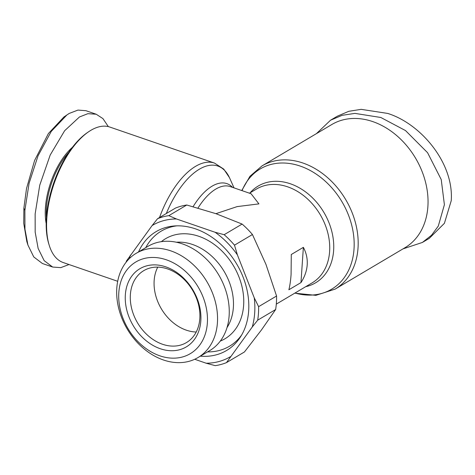 <?xml version="1.0" encoding="UTF-8"?>
<svg xmlns="http://www.w3.org/2000/svg" width="475" height="475" viewBox="0 0 475 475"><rect width="100%" height="100%" fill="white"/><g stroke="black" fill="none" stroke-linecap="round" stroke-linejoin="round"><path stroke-width="0.71" d="M403.008 248.876L422.394 242.446L429.246 238.385L444.41 223.309L451.25 200.646C453.94 162.61 420.434 123.577 387.677 113.424L361.154 109.345L348.769 111.316L337.404 116.149L330.553 120.211L316.421 133.641M108.342 126.623L102.933 118.602L96.188 114.226L85.922 110.693L77.965 110.081L69.19 113.442L63.905 116.987L48.402 133.534L34.616 160.443L26.523 188.492L23.875 208.157L23.75 223.422L26.79 241.448L27.924 245.058L33.767 256.945L42.417 263.512L52.678 267.045L60.764 267.639L69.006 264.533M67.022 114.837L51.252 131.403L38.036 155.818L29.094 183.249L24.878 210.395L24.955 229.158L27.924 245.058M335.077 289.138L404.938 247.73A71.642 54.797 -120.7 0 0 427.886 206.578A71.642 54.797 -120.7 0 0 396.619 135.512A71.642 54.797 -120.7 0 0 331.883 124.48L262.022 165.888A71.642 54.797 59.3 0 1 326.753 176.926A71.642 54.797 59.3 0 1 358.025 247.986A71.642 54.797 59.3 0 1 335.077 289.138L315.893 295.343L294.785 293.158M291.086 274.366L291.282 254.505L303.371 247.338C306.327 252.914 307.604 258.738 307.206 264.812C306.773 270.892 304.695 276.818 300.966 282.595L288.877 289.762C289.934 285.57 290.664 280.44 291.086 274.366M197.986 208.056A54.548 26.113 -71 0 1 230.238 186.58L251.097 193.758L258.923 203.882L237.132 206.607L215.917 213.673L242.113 224.063A80.002 61.198 59.3 0 1 252.439 234.525L265.964 264.403L276.563 296.02A80.002 61.198 -120.7 0 1 275.642 309.528L261.505 329.882L244.429 351.975L226.48 362.615L252.255 326.996L257.693 320.168L275.642 309.528M159.505 217.55A71.642 34.295 109 0 1 214.498 163.085L109.826 127.057A71.642 34.295 109 0 0 88.38 131.925A71.642 34.295 109 0 0 46.817 218.322A71.642 34.295 109 0 0 49.287 245.492A71.642 34.295 109 0 0 63.193 262.533L117.699 281.295M88.38 131.925L87.133 132.78A70.187 33.594 109 0 0 46.413 217.431A70.187 33.594 109 0 0 48.836 244.049L49.287 245.492M68.833 152.285A51.638 24.718 109 0 0 46.425 207.807A51.638 24.718 109 0 0 46.413 217.419M72.396 147.339A52.363 25.068 109 0 0 45.416 207.836A52.363 25.068 109 0 0 46.176 223.505M138.552 251.916A69.095 52.85 59.3 0 1 174.574 225.952A69.095 52.85 59.3 0 1 195.534 228.885A69.095 52.85 59.3 0 1 240.409 337.024A69.095 52.85 59.3 0 1 200.337 356.161M207.539 351.892A66.91 51.181 -120.7 0 0 241.615 335.047M176.391 242.232A53.093 40.613 59.3 0 1 192.535 244.482A53.093 40.613 59.3 0 1 227.002 327.613M220.287 341.074A58.182 44.507 -120.7 0 0 242.44 288.687A58.182 44.507 -120.7 0 0 198.894 236.318A58.182 44.507 -120.7 0 0 161.363 241.662M136.218 253.294L147.927 246.359A60.592 46.348 59.3 0 1 182.542 243.93A60.592 46.348 59.3 0 1 227.115 295.1A60.592 46.348 59.3 0 1 209.718 350.603L198.01 357.544A60.592 46.348 59.3 0 1 163.394 359.967A60.592 46.348 59.3 0 1 118.821 308.803A60.592 46.348 59.3 0 1 136.218 253.294A60.592 46.348 59.3 0 1 170.834 250.871A60.592 46.348 59.3 0 1 215.407 302.035A60.592 46.348 59.3 0 1 198.01 357.544M159.814 355.811A53.319 40.785 59.3 0 1 118.821 292.57A53.319 40.785 59.3 0 1 166.357 259.807A53.319 40.785 59.3 0 1 207.349 323.048A53.319 40.785 59.3 0 1 159.814 355.811M165.876 266.885A45.458 34.77 59.3 0 1 200.824 320.797A45.458 34.77 59.3 0 1 160.295 348.733A45.458 34.77 59.3 0 1 125.347 294.821A45.458 34.77 59.3 0 1 165.876 266.885M162.533 344.262A41.818 31.991 -120.7 0 0 186.426 342.588A41.818 31.991 -120.7 0 0 198.431 304.279A41.818 31.991 -120.7 0 0 167.669 268.963A41.818 31.991 -120.7 0 0 143.777 270.637A41.818 31.991 -120.7 0 0 131.765 308.952A41.818 31.991 -120.7 0 0 162.533 344.262M157.759 267.122A41.818 31.991 -120.7 0 0 186.313 330.167A41.818 31.991 -120.7 0 0 196.217 332.013M422.394 242.446L431.52 235.25L438.288 226.1L444.398 204.707L441.233 179.568L427.583 152.718L405.519 130.577L380.825 117.485L354.92 113.383L342.107 115.324L330.553 120.211M303.371 247.338L300.966 282.595M126.219 262.093A80.002 61.198 59.3 0 1 126.362 261.137L152.137 225.524L157.575 218.69L175.524 208.056A80.002 61.198 59.3 0 1 186.77 205.01L215.905 213.667M194.703 359.272L206.162 363.215L215.234 365.655A80.002 61.198 59.3 0 0 226.48 362.615M186.77 205.01L168.821 215.65L176.427 218.957L215.092 232.263L224.158 234.703L242.113 224.063M157.575 218.69A80.002 61.198 59.3 0 1 168.821 215.65M252.439 234.525L234.49 245.165L237.387 254.867L254.244 297.831L258.614 306.66L276.563 296.02M224.158 234.703A80.002 61.198 59.3 0 1 234.49 245.165M237.387 254.867A76.368 58.413 -120.7 0 0 215.092 232.263M176.427 218.957A76.368 58.413 -120.7 0 0 152.137 225.524M130.334 255.176A76.368 58.413 -120.7 0 0 129.479 258.465M206.162 363.215A76.368 58.413 -120.7 0 0 230.452 356.654M252.255 326.996A76.368 58.413 -120.7 0 0 254.244 297.831M258.614 306.66A80.002 61.198 59.3 0 1 257.693 320.168M96.188 114.226L87.899 113.673L79.456 116.975L64.642 130.72L50.202 155.016L39.752 185.179L35.144 213.928L35.174 232.085L38.142 248.461L44.181 260.674L52.678 267.045M176.884 225.839A66.91 51.181 -120.7 0 0 145.748 247.647M242.042 190.641A69.938 53.497 59.3 0 1 309.249 169.973A69.938 53.497 59.3 0 1 354.017 249.037A69.938 53.497 59.3 0 1 294.969 293.045M23.875 208.157L24.878 210.395M249.464 193.194L256.518 189.02A54.548 41.723 59.3 0 1 305.805 197.422A54.548 41.723 59.3 0 1 329.614 251.53A54.548 41.723 59.3 0 1 312.146 282.868L276.302 304.113M193.093 206.69A56.252 26.927 -71 0 1 232.572 187.382M250.07 192.838A56.252 43.029 59.3 0 1 323.932 212.467A56.252 43.029 59.3 0 1 305.698 286.686M234.021 187.88L229.787 178.345A69.938 33.476 109 0 0 166.333 213.501M262.022 165.888L249.963 176.278L241.751 190.54M214.498 163.085L223.773 169.124L229.514 177.739"/></g></svg>
